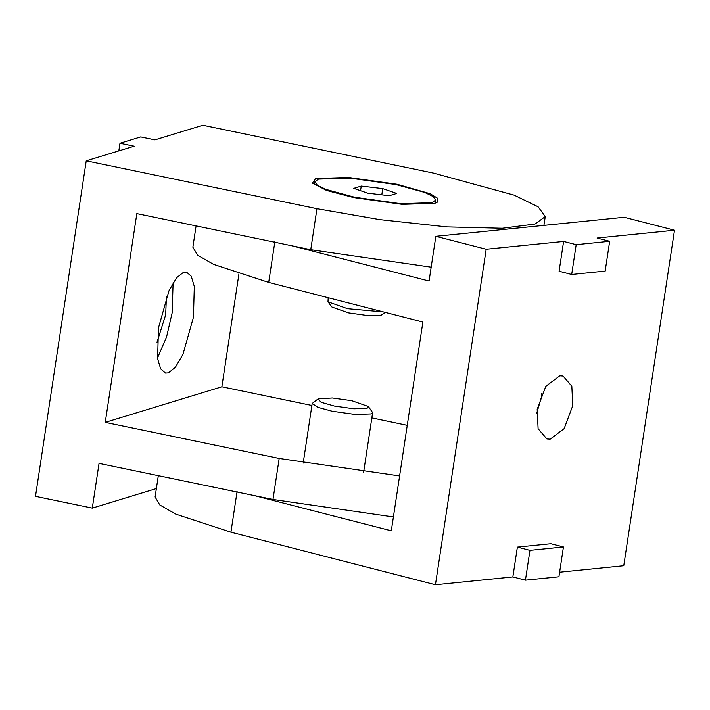 <?xml version="1.0" encoding="UTF-8"?>
<svg xmlns="http://www.w3.org/2000/svg" width="710" height="710" viewBox="0 0 710 710"><rect width="100%" height="100%" fill="white"/><g stroke="black" fill="none" stroke-linecap="round" stroke-linejoin="round"><path stroke-width="1.06" d="M156.369 488.56L92.291 508.111L35.5 496.334L86.238 160.824L134.181 146.198L119.981 143.251L118.827 150.875M86.238 160.824L316.962 208.687L379.85 219.638L446.98 226.907L502.316 228.256L534.994 224.04L545.253 216.603L538.118 206.796L514.138 195.143L433.57 173.107L202.847 125.244L154.913 139.87L140.713 136.923L119.981 143.251M353.5 197.54L326.68 190.493L312.4 183.109L315.63 178.529L348.486 177.456L397.032 184.254L430.136 193.706L437.928 198.454L437.617 202.048L434.893 203.273L402.037 204.347L353.5 197.54M371.845 417.906L407.256 425.334M399.606 475.94L279.19 458.456L105.257 422.37L221.866 386.79L311.903 405.472M393.402 516.951L272.986 499.467L99.054 463.381L92.291 508.111M238.942 273.891L221.866 386.79M105.257 422.37L136.835 213.612L310.758 249.698L431.174 267.182M183.579 272.241L186.446 272.072L191.247 276.208L194.309 286.476L193.457 317.237L182.949 354.379L175.326 367.398L168.359 372.892L165.492 373.07L160.691 368.934L157.62 358.665L158.472 327.905L168.98 290.754L176.604 277.743L183.579 272.241M157.522 357.938L166.575 336.957L172.157 312.817L173.116 282.784M157.016 342.247L165.678 314.787L166.415 296.975M609.668 241.276L605.16 271.096L571.683 274.477L576.192 244.657L609.668 241.276L597.083 238.036L674.5 230.217L623.762 565.728L559.622 572.207M512.86 576.928L525.444 580.168L529.962 550.348L517.377 547.108L512.86 576.928L435.443 584.756L486.19 249.245L563.607 241.427L559.09 271.247L571.683 274.477M563.607 241.427L576.192 244.657M529.962 550.348L563.438 546.957L558.93 576.786L525.444 580.168M517.377 547.108L550.853 543.727L563.438 546.957M550.179 439.17L546.886 438.94L538.109 428.751L537.186 409.279L545.786 386.355L559.764 375.803L563.057 376.034L571.834 386.222L572.757 405.685L564.157 428.618L550.179 439.17M196.093 225.904L192.871 247.204L197.602 255.201L213.524 264.351L268.7 282.429L422.876 322.047L391.308 530.814L253.976 495.518M291.757 245.749L429.08 281.045L435.842 236.306L624.161 217.278L674.5 230.217M435.443 584.756L230.927 532.198L175.743 514.12L159.83 504.97L155.099 496.973L158.321 475.673M541.748 393.668L541.295 397.6L536.724 413.22M486.19 249.245L435.842 236.306M383.569 311.947L347.563 308.69L327.993 301.821L331.969 307.057L348.477 312.861L367.984 315.595L381.181 315.16L385.406 312.427M327.993 301.821L328.197 297.721M314.361 184.884L314.823 181.76L318.47 179.115L349.764 178.095L395.994 184.573L424.642 192.41L433.171 196.555L435.7 200.042L432.053 202.678L400.76 203.699L354.53 197.22L325.89 189.392L317.361 185.248L314.823 181.76M435.7 200.042L435.221 203.166M382.743 188.62L396.748 193.44L389.275 195.72L367.78 193.182L353.775 188.354L361.257 186.073L382.743 188.62L381.802 194.842M361.257 186.073L360.556 190.697M367.088 408.356L353.882 408.791L334.383 406.058L321.08 402.259L318.08 398.913L332.369 397.99L351.876 400.724L368.383 406.519L367.088 408.356M318.08 398.913L312.205 403.475L317.734 407.291L332.058 411.214L355.177 414.454L370.815 413.939L372.643 412.616L368.383 406.519M272.986 499.467L279.19 458.456M316.962 208.687L310.758 249.698M274.903 241.427L268.7 282.429M230.927 532.198L237.131 491.187M543.922 225.389L545.253 216.603M372.643 412.616L363.627 472.256M312.205 403.475L303.188 463.115"/></g></svg>
